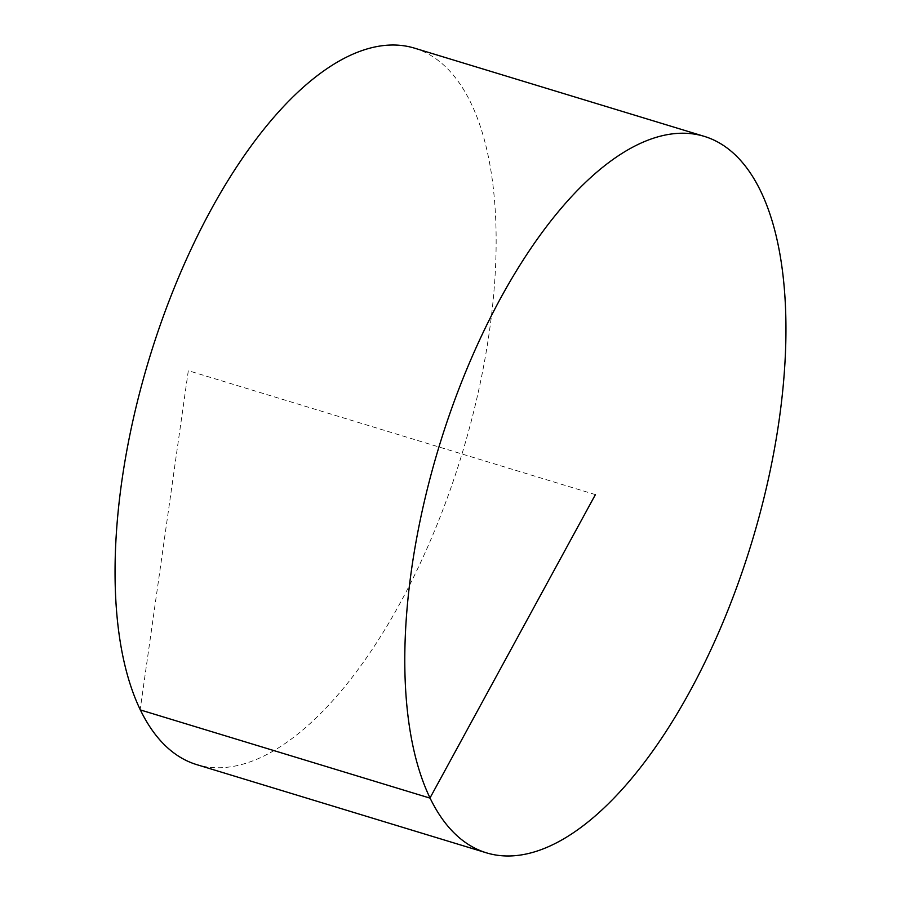 <?xml version="1.0" encoding="UTF-8"?>
<svg xmlns="http://www.w3.org/2000/svg" width="901" height="901" viewBox="0 0 901 901"><rect width="100%" height="100%" fill="white"/><g stroke="black" fill="none" stroke-linecap="round" stroke-linejoin="round"><path stroke-width="0.68" stroke-dasharray="4.5 3.38" d="M414.651 48.192A374.422 163.554 -73.1 0 1 400.449 602.521A374.422 163.554 -73.1 0 1 196.542 764.577M595.403 494.615L188.32 370.671L140.139 709.864"/><path stroke-width="1.35" d="M486.349 852.808L196.542 764.577A374.422 163.554 -73.1 0 1 210.755 210.237A374.422 163.554 -73.1 0 1 414.651 48.192L704.458 136.423A374.422 163.554 -73.1 0 1 690.245 690.763A374.422 163.554 -73.1 0 1 486.349 852.808A374.422 163.554 -73.1 0 1 438.945 446.986A374.422 163.554 -73.1 0 1 704.458 136.423M140.139 709.864L429.935 798.095L595.403 494.615"/></g></svg>
